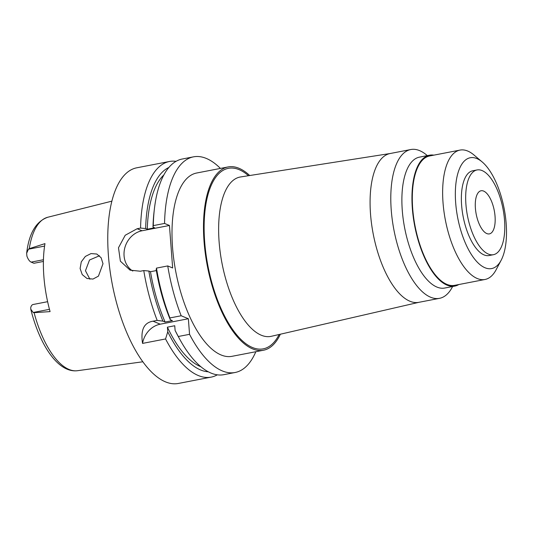 <?xml version="1.0" encoding="UTF-8"?>
<svg xmlns="http://www.w3.org/2000/svg" width="533" height="533" viewBox="0 0 533 533"><rect width="100%" height="100%" fill="white"/><g stroke="black" fill="none" stroke-linecap="round" stroke-linejoin="round"><path stroke-width="0.8" d="M47.624 301.691L33.099 304.496A10.72 4.497 79.1 0 0 30.761 307.408L30.761 309.16L33.179 312.485L34.079 312.684A78.178 32.793 79.1 0 0 69.063 369.456A78.178 32.793 79.1 0 0 77.458 370.708L142.871 361.774M26.65 253.235C28.995 233.361 36.044 221.362 47.803 217.237A78.178 32.793 79.1 0 0 29.268 248.671L28.422 249.211L26.65 253.235L26.903 256.113A10.72 4.497 79.1 0 0 31.154 262.116L33.939 263.275L43.4 261.443M29.268 248.671L44.972 243.621A79.064 33.166 79.1 0 0 50.082 311.605L34.079 312.684M80.103 268.512L82.235 274.608L87.012 278.499L92.962 279.072L98.432 276.141L103.002 263.728L101.13 257.752L96.813 254.034L91.043 253.575L85.353 256.426L81.282 261.85L80.103 268.512M89.897 279.232L85.46 270.731L89.511 260.024L99.484 255.753M486.822 233.574A21.966 9.214 79.1 0 0 489.394 233.887A21.966 9.214 79.1 0 0 494.751 213.5A21.966 9.214 79.1 0 0 483.631 191.081A21.966 9.214 79.1 0 0 481.059 190.761A21.966 9.214 79.1 0 0 475.702 211.148A21.966 9.214 79.1 0 0 486.822 233.574M482.092 170.573A43.16 18.102 -100.9 0 1 503.945 214.639A43.16 18.102 -100.9 0 1 493.418 254.701A43.16 18.102 -100.9 0 1 488.368 254.074A43.16 18.102 -100.9 0 1 466.515 210.015A43.16 18.102 -100.9 0 1 477.042 169.954A43.16 18.102 -100.9 0 1 482.092 170.573M477.042 169.954L472.738 170.787A43.16 18.102 79.1 0 0 462.204 210.848A43.16 18.102 79.1 0 0 484.057 254.907A43.16 18.102 79.1 0 0 489.107 255.534L493.418 254.701M476.815 158.554A56.445 23.679 -100.9 0 1 482.165 161.932A56.445 23.679 -100.9 0 1 504.165 208.669A56.445 23.679 -100.9 0 1 501.16 260.231A56.445 23.679 -100.9 0 1 485.03 267.766A56.445 23.679 -100.9 0 1 455.662 202.673A56.445 23.679 -100.9 0 1 476.815 158.554M501.16 260.231L496.13 269.731A65.892 27.636 -100.9 0 1 485.003 279.479A65.892 27.636 -100.9 0 1 477.295 278.526A65.892 27.636 -100.9 0 1 443.929 211.255A65.892 27.636 -100.9 0 1 460.006 150.093A65.892 27.636 -100.9 0 1 467.714 151.046A65.892 27.636 -100.9 0 1 473.957 154.99L482.165 161.932M460.006 150.093L429.665 155.956A65.892 27.636 79.1 0 0 413.588 217.118A65.892 27.636 79.1 0 0 446.954 284.389A65.892 27.636 79.1 0 0 454.662 285.342L485.003 279.479M458.82 284.535A66.658 27.963 -100.9 0 1 454.809 286.094A66.658 27.963 -100.9 0 1 447.007 285.128A66.658 27.963 -100.9 0 1 413.255 217.078A66.658 27.963 -100.9 0 1 429.518 155.196A66.658 27.963 -100.9 0 1 433.822 155.15M429.518 155.196L419.451 157.142A66.658 27.963 79.1 0 0 403.188 219.023A66.658 27.963 79.1 0 0 436.94 287.074A66.658 27.963 79.1 0 0 444.742 288.04L454.809 286.094M452.617 286.521A75.773 31.78 -100.9 0 1 439.505 298.333A75.773 31.78 -100.9 0 1 430.644 297.241A75.773 31.78 -100.9 0 1 392.275 219.876A75.773 31.78 -100.9 0 1 410.756 149.54A75.773 31.78 -100.9 0 1 419.618 150.632A75.773 31.78 -100.9 0 1 427.326 155.623M410.756 149.54L390.049 153.544A75.773 31.78 79.1 0 0 371.561 223.88A75.773 31.78 79.1 0 0 409.93 301.238A75.773 31.78 79.1 0 0 418.791 302.338L439.505 298.333M390.276 153.497L240.516 176.963A81.149 34.039 79.1 0 0 220.142 251.789A81.149 34.039 79.1 0 0 261.317 335.237A81.149 34.039 -100.9 0 0 271.297 336.303L419.025 302.291M248.491 175.71L247.825 175.15A91.936 38.563 79.1 0 0 239.11 169.647A91.936 38.563 79.1 0 0 204.652 241.509A91.936 38.563 79.1 0 0 252.489 347.523A91.936 38.563 79.1 0 0 278.759 335.257L279.165 334.491M280.365 334.211A93.342 39.156 -100.9 0 1 263.509 350.234A93.342 39.156 -100.9 0 1 252.589 348.882A93.342 39.156 -100.9 0 1 205.318 253.588A93.342 39.156 -100.9 0 1 228.091 166.936A93.342 39.156 -100.9 0 1 239.011 168.288A93.342 39.156 -100.9 0 1 249.704 175.524M228.091 166.936L196.597 173.025A93.342 39.156 79.1 0 0 173.825 259.671A93.342 39.156 79.1 0 0 221.088 354.971A93.342 39.156 79.1 0 0 232.008 356.317L263.509 350.234M163.838 174.951A101.03 42.38 79.1 0 0 147.281 229.223L154.623 227.804L152.991 227.125A104.595 43.873 79.1 0 1 153.984 212.454L154.357 209.189A109.818 46.065 79.1 0 1 182.213 159.027L193.472 156.849A109.818 46.065 -100.9 0 0 164.55 223.44L169.454 225.479L172.652 267.972L167.742 265.934A109.818 46.065 -100.9 0 0 181.167 315.763L188.369 318.747L189.541 334.324A109.818 46.065 -100.9 0 0 222.288 370.908A109.818 46.065 -100.9 0 0 235.133 372.494A109.818 46.065 -100.9 0 0 255.833 351.713M193.472 156.849A109.818 46.065 -100.9 0 1 206.311 158.434A109.818 46.065 -100.9 0 1 220.422 168.421M167.742 265.934L156.482 268.112L156.182 269.618A104.595 43.873 79.1 0 0 170.28 319.727L172.432 320.619L165.097 322.039L162.938 321.146L157.188 320.393L153.051 321.192C143.957 322.585 140.459 329.987 142.558 343.399L165.563 338.955L167.755 331.819L167.409 327.162L174.744 325.743L175.097 330.407L178.282 336.496L189.541 334.324M142.558 343.399A21.966 19.215 112.5 0 1 160.253 324.184L188.369 318.747M178.282 336.496A109.818 46.065 79.1 0 0 179.335 338.488A109.818 46.065 79.1 0 0 211.028 373.08A109.818 46.065 79.1 0 0 223.873 374.666L235.133 372.494M154.357 209.189A109.818 46.065 79.1 0 0 153.291 225.619L152.991 227.125M164.55 223.44L153.291 225.619M169.454 225.479L142.051 230.769A21.966 19.215 112.5 0 0 124.069 255.8A21.966 19.215 112.5 0 0 132.79 271.05M147.281 229.223L145.649 228.544L140.572 228.071L137.141 228.737L142.051 230.769M137.141 228.737L125.222 235.246L118.493 247.752L120.378 261.183L130.072 270.164L140.339 271.23L143.77 270.571L148.84 271.037L150.473 271.717L156.349 270.584M156.482 268.112A109.818 46.065 79.1 0 0 169.907 317.935L181.167 315.763M170.28 319.727L169.907 317.935M157.188 320.393A109.818 46.065 -100.9 0 1 143.77 270.571M140.572 228.071A109.818 46.065 -100.9 0 1 169.494 161.479A109.818 46.065 -100.9 0 1 176.057 161.326M169.494 161.479L136.701 167.815A109.818 46.065 79.1 0 0 109.911 269.758A109.818 46.065 79.1 0 0 165.523 381.875A109.818 46.065 79.1 0 0 178.362 383.46L211.155 377.124A109.818 46.065 -100.9 0 1 198.316 375.538A109.818 46.065 -100.9 0 1 165.563 338.955M217.311 374.826A109.818 46.065 -100.9 0 1 211.155 377.124M208.296 371.787A104.595 43.873 -100.9 0 1 200.621 369.969A104.595 43.873 -100.9 0 1 167.755 331.819M167.409 327.162A101.03 42.38 79.1 0 0 200.361 366.517A101.03 42.38 79.1 0 0 200.888 366.731M175.097 330.407A104.595 43.873 79.1 0 0 177.775 335.597L179.335 338.488M145.649 228.544A104.595 43.873 -100.9 0 1 168.828 167.502M162.938 321.146A104.595 43.873 -100.9 0 1 148.84 271.037M150.473 271.717A101.03 42.38 79.1 0 0 165.097 322.039M49.469 309.333L33.179 312.485M43.44 259.744L31.154 262.116M28.422 249.211L44.585 246.086M153.051 321.192L160.253 324.184M47.803 217.237L111.837 201.168M77.458 370.708C58.044 373.147 39.582 344.858 30.761 309.16"/></g></svg>
